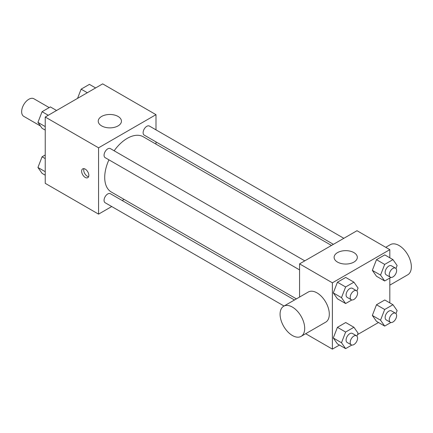 <?xml version="1.0" encoding="UTF-8"?>
<svg xmlns="http://www.w3.org/2000/svg" width="433" height="433" viewBox="0 0 433 433"><rect width="100%" height="100%" fill="white"/><g stroke="black" fill="none" stroke-linecap="round" stroke-linejoin="round"><path stroke-width="0.65" d="M49.194 107.595L33.904 98.767A10.154 5.862 120 0 0 26.083 101.484A10.154 5.862 120 0 0 21.65 111.703A10.154 5.862 120 0 0 23.75 116.347L40.48 126.003M111.719 206.536L98.567 214.135L45.238 183.343L45.238 117.029L102.664 83.872L155.994 114.664L155.994 129.851M124.087 199.397L122.166 200.506M108.932 159.831A31.907 18.424 120 0 0 104.716 177.422A31.907 18.424 120 0 0 111.324 192.03L296.405 298.884M331.472 245.446L143.231 136.763A31.907 18.424 120 0 0 114.15 150.787M155.994 141.91L155.994 144.135M98.567 214.135L98.567 147.815L155.994 114.664M343.84 238.307L149.417 126.057A5.223 3.015 120 0 0 145.391 127.454A5.223 3.015 120 0 0 143.112 132.709A5.223 3.015 120 0 0 144.194 135.096L333.399 244.336M294.483 299.993L110.366 193.697A5.223 3.015 120 0 0 106.339 195.094A5.223 3.015 120 0 0 104.061 200.349A5.223 3.015 120 0 0 105.143 202.736L284.037 306.023M299.566 269.894L105.143 157.644A5.223 3.015 -60 0 1 105.143 151.615A5.223 3.015 -60 0 1 110.366 148.6L304.789 260.85M98.567 147.815L45.238 117.029M101.641 125.911A11.604 6.701 180 0 1 98.242 121.175A11.604 6.701 180 0 1 109.847 114.474A11.604 6.701 180 0 1 121.446 121.175A11.604 6.701 180 0 1 114.285 127.362A11.604 6.701 180 0 1 101.641 125.911M88.825 175.349A5.077 2.928 60 0 1 87.769 177.676A5.077 2.928 60 0 1 82.692 174.743A5.077 2.928 60 0 1 82.692 168.881A5.077 2.928 60 0 1 86.605 170.239A5.077 2.928 60 0 1 88.825 175.349M88.586 176.696A5.077 2.928 60 0 1 84.76 173.552A5.077 2.928 60 0 1 83.948 168.664M299.566 297.06L299.566 263.865L356.998 230.708L389.814 249.657L389.814 257.803M378.491 322.509L357.496 334.628M339.44 345.052L332.387 349.128L305.693 333.713M376.483 276.254L372.337 270.36L376.483 259.676L384.769 254.891L376.483 259.676L372.337 270.36L376.483 276.254L384.683 280.99L380.542 275.096L384.683 264.411L392.975 259.627L397.121 265.521L395.968 268.498M337.426 343.894L333.286 338L337.426 327.316L345.718 322.531L337.426 327.316L333.286 338L337.426 343.894L345.631 348.63L341.491 342.736L345.631 332.051L353.923 327.267L358.064 333.161L356.911 336.138M389.814 278.029L389.814 302.894M332.387 349.128L332.387 282.814L389.814 249.657M376.483 321.346L372.337 315.451L376.483 304.767L384.769 299.982L376.483 304.767L372.337 315.451L376.483 321.346L384.683 326.081L380.542 320.187L384.683 309.503L392.975 304.718L397.121 310.618L395.968 313.589M337.426 298.802L333.286 292.903L337.426 282.224L345.718 277.434L337.426 282.224L333.286 292.903L337.426 298.802L345.631 303.538L341.491 297.639L345.631 286.96L353.923 282.17L358.064 288.069L356.911 291.041M332.387 282.814L299.566 263.865M337.513 262.089A11.604 6.701 180 0 1 334.114 257.354A11.604 6.701 180 0 1 345.718 250.653A11.604 6.701 180 0 1 357.317 257.354A11.604 6.701 180 0 1 350.156 263.54A11.604 6.701 180 0 1 337.513 262.089M283.685 306.228L308.301 292.015A17.401 10.046 60 0 1 321.714 296.681A17.401 10.046 60 0 1 329.307 314.196A17.401 10.046 60 0 1 325.703 322.163L301.092 336.371A17.401 10.046 60 0 1 283.685 326.325A17.401 10.046 60 0 1 283.685 306.228A17.401 10.046 60 0 1 297.098 310.889A17.401 10.046 60 0 1 304.697 328.403A17.401 10.046 60 0 1 301.092 336.371M389.814 285.147L407.745 274.793A17.401 10.046 -120 0 0 407.745 254.696A17.401 10.046 -120 0 0 390.344 244.65L385.743 247.308M351.84 299.955L345.631 303.538M356.489 290.7L352.386 288.335A5.223 3.015 120 0 0 348.365 289.731A5.223 3.015 120 0 0 346.086 294.987A5.223 3.015 120 0 0 347.169 297.374L351.271 299.744A5.223 3.015 120 0 0 356.489 296.729A5.223 3.015 120 0 0 356.489 290.7A5.223 3.015 120 0 0 352.467 292.102A5.223 3.015 120 0 0 350.189 297.352A5.223 3.015 120 0 0 351.271 299.744M341.491 297.639L333.286 292.903M345.631 286.96L337.426 282.224M353.923 282.17L345.718 277.434M390.891 277.407L384.683 280.99M395.54 268.157L391.437 265.786A5.223 3.015 120 0 0 387.416 267.183A5.223 3.015 120 0 0 385.137 272.438A5.223 3.015 120 0 0 386.22 274.831L390.322 277.196A5.223 3.015 120 0 0 395.54 274.181A5.223 3.015 120 0 0 395.54 268.157A5.223 3.015 120 0 0 391.519 269.553A5.223 3.015 120 0 0 389.24 274.809A5.223 3.015 120 0 0 390.322 277.196M380.542 275.096L372.337 270.36M384.683 264.411L376.483 259.676M392.975 259.627L384.769 254.891M351.84 345.047L345.631 348.63M356.489 335.797L352.386 333.426A5.223 3.015 120 0 0 348.365 334.828A5.223 3.015 120 0 0 346.086 340.078A5.223 3.015 120 0 0 347.169 342.471L351.271 344.836A5.223 3.015 120 0 0 356.489 341.826A5.223 3.015 120 0 0 356.489 335.797A5.223 3.015 120 0 0 352.467 337.193A5.223 3.015 120 0 0 350.189 342.449A5.223 3.015 120 0 0 351.271 344.836M341.491 342.736L333.286 338M345.631 332.051L337.426 327.316M353.923 327.267L345.718 322.531M390.891 322.498L384.683 326.081M395.54 313.248L391.437 310.878A5.223 3.015 120 0 0 387.416 312.28A5.223 3.015 120 0 0 385.137 317.535A5.223 3.015 120 0 0 386.22 319.922L390.322 322.293A5.223 3.015 120 0 0 395.54 319.278A5.223 3.015 120 0 0 395.54 313.248A5.223 3.015 120 0 0 391.519 314.645A5.223 3.015 120 0 0 389.24 319.9A5.223 3.015 120 0 0 390.322 322.293M380.542 320.187L372.337 315.451M384.683 309.503L376.483 304.767M392.975 304.718L384.769 299.982M45.238 130.106L42.077 128.282L37.931 122.382L42.077 111.703L50.369 106.919L56.561 110.491M45.238 126.604L37.931 122.382M48.269 115.275L42.077 111.703M77.55 98.372L81.128 89.155L89.42 84.37L95.612 87.948M87.325 92.732L81.128 89.155M45.238 175.197L42.077 173.373L37.931 167.479L42.077 156.795L45.238 154.971M45.238 171.695L37.931 167.479M45.238 158.619L42.077 156.795"/></g></svg>
